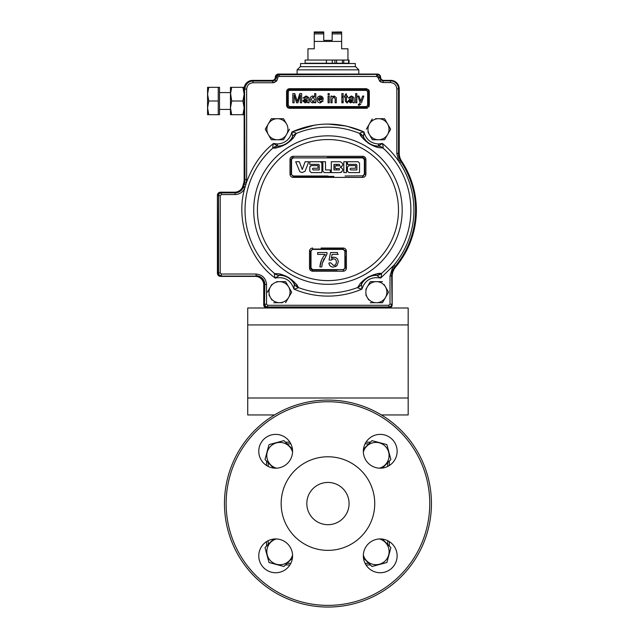 <?xml version="1.0" encoding="UTF-8"?>
<svg xmlns="http://www.w3.org/2000/svg" width="639" height="639" viewBox="0 0 639 639"><rect width="100%" height="100%" fill="white"/><g stroke="black" fill="none" stroke-linecap="round" stroke-linejoin="round"><path stroke-width="0.96" d="M285.465 442.172L289.898 442.172M365.995 442.172L370.436 442.172M375.972 442.172A13.371 13.371 0 0 1 379.438 442.627M389.343 461.078L389.343 465.519M370.436 564.964L365.995 564.964A16.902 16.902 0 0 0 397.131 555.842A16.902 16.902 0 0 0 380.229 538.941A16.902 16.902 0 0 0 363.327 555.842A16.902 16.902 0 0 0 380.229 572.744A16.902 16.902 0 0 0 389.343 541.616L389.343 546.049M365.053 563.286L368.767 563.286L371.978 566.505L375.972 565.435L371.978 566.505L363.463 557.991M382.37 539.076L390.884 547.591L387.673 544.38L387.673 540.674M379.462 538.957A13.099 13.099 0 0 1 375.972 564.692A13.099 13.099 0 0 1 363.343 555.075M390.884 547.591L386.891 562.504L375.972 565.435M289.898 564.964L285.465 564.964M268.228 540.674L268.228 544.38L265.009 547.591L266.08 551.593L265.009 547.591L273.524 539.076M292.438 557.991L283.916 566.505L269.011 562.504L283.916 566.505L287.135 563.286L290.841 563.286M292.558 555.075A13.099 13.099 0 0 1 266.822 551.593A13.099 13.099 0 0 1 276.439 538.957M269.011 562.504L266.08 551.593M363.463 449.145L371.978 440.63L368.767 443.841L365.053 443.841M387.673 466.462L387.673 462.748L390.884 459.537L389.814 455.543L390.884 459.537L382.37 468.052M371.978 440.63L386.891 444.624L389.814 455.543M363.343 452.053A13.099 13.099 0 0 1 389.079 455.543A13.099 13.099 0 0 1 379.462 468.171M266.551 546.049L266.551 541.616M266.551 465.519L266.551 461.078M265.009 459.537L273.524 468.052L265.009 459.537L268.915 444.96M290.841 443.841L287.135 443.841L283.916 440.63L279.922 441.701L283.916 440.63L292.438 449.145M269.338 444.536L279.922 441.701M276.439 468.171A13.099 13.099 0 0 1 279.922 442.436A13.099 13.099 0 0 1 292.558 452.053M258.771 451.286A16.902 16.902 0 0 0 275.673 468.187A16.902 16.902 0 0 0 292.574 451.286A16.902 16.902 0 0 0 275.673 434.384A16.902 16.902 0 0 0 258.771 451.286M275.673 538.941A16.902 16.902 0 0 0 258.771 555.842A16.902 16.902 0 0 0 275.673 572.744A16.902 16.902 0 0 0 292.574 555.842A16.902 16.902 0 0 0 275.673 538.941M363.327 451.286A16.902 16.902 0 0 0 380.229 468.187A16.902 16.902 0 0 0 397.131 451.286A16.902 16.902 0 0 0 380.229 434.384A16.902 16.902 0 0 0 363.327 451.286M327.951 400.078A103.486 103.486 0 0 1 431.437 503.564A103.486 103.486 0 0 1 327.951 607.05A103.486 103.486 0 0 1 224.465 503.564A103.486 103.486 0 0 1 327.951 400.078A103.486 103.486 0 0 1 431.437 503.564A103.486 103.486 0 0 1 327.951 607.05M327.951 456.773A46.799 46.799 0 0 1 374.742 503.564A46.799 46.799 0 0 1 327.951 550.363A46.799 46.799 0 0 1 281.152 503.564A46.799 46.799 0 0 1 327.951 456.773M349.078 503.564A21.127 21.127 0 0 0 327.951 482.437A21.127 21.127 0 0 0 306.824 503.564A21.127 21.127 0 0 0 327.951 524.691A21.127 21.127 0 0 0 349.078 503.564M381.395 414.951L408.169 414.951L408.169 307.99L247.732 307.99L247.732 414.951L274.506 414.951M244.569 89.117L244.953 179.575L246.638 179.575L246.279 183.026L244.633 182.674L243.906 183.952A14.737 14.737 0 0 0 244.569 179.575L244.569 89.117A8.419 8.419 0 0 1 252.996 80.69L272.47 80.69C274.371 80.49 275.425 79.444 275.625 77.535C275.824 75.626 276.879 74.579 278.78 74.38L377.122 74.38C378.975 74.563 380.029 75.578 380.277 77.431C380.517 79.276 381.571 80.298 383.432 80.482L390.485 80.482A8.419 8.419 0 0 1 398.904 88.901L398.904 153.384A14.737 14.737 0 0 0 401.356 161.515A88.014 88.014 0 0 1 395.493 266.503A14.737 14.737 0 0 0 392.066 275.96L392.066 304.196L391.675 275.96L389.998 275.96L392.945 266.447L394.327 267.406L395.198 266.263L393.928 265.201L380.66 278.077C381.523 275.329 381.739 273.819 381.315 273.548A7.372 7.237 115.8 0 1 376.563 275.337L380.66 278.077C371.275 276.407 365.037 280.09 361.946 289.108L361.538 284.203A7.372 7.237 -176.8 0 1 357.672 287.494C357.704 287.997 359.126 288.54 361.946 289.108C351.091 293.756 339.756 296.089 327.951 296.113C316.145 296.089 304.811 293.756 293.956 289.108C296.776 288.532 298.197 287.997 298.229 287.494A7.372 7.237 176.8 0 1 294.363 284.203L294.315 284.107C294.299 282.837 292.271 280.625 288.229 277.486C283.548 275.457 280.649 274.738 279.523 275.329C280.649 274.738 283.548 275.457 288.229 277.486C292.271 280.625 294.299 282.837 294.315 284.107L293.956 289.108C290.865 280.09 284.627 276.407 275.241 278.077C274.379 275.329 274.155 273.819 274.586 273.548C274.155 273.819 274.379 275.329 275.241 278.077C251.718 261.527 234.681 222.668 244.761 188.13L245.16 186.892A85.977 85.977 -73.5 0 1 245.847 184.551L246.279 183.026C252.405 166.116 261.479 152.929 273.516 143.456L277.414 146.004L277.414 143.983C285.09 143.416 289.922 139.406 291.919 131.953L291.919 131.953C294.795 132.465 296.224 132.968 296.224 133.463L296.224 133.463C296.224 132.968 294.795 132.465 291.919 131.953L292.51 136.219M337.887 165.828L339.948 165.589M336.681 168.488L336.681 169.942L339.405 169.942L339.405 168.488L335.171 168.488L335.171 165.828L335.171 168.488L339.405 168.488M335.171 165.828L339.405 165.828L339.405 164.383L337.288 164.383L336.681 165.828M334.021 169.942L334.021 164.383M344.661 172.602L346.474 172.602L343.814 172.602L343.814 161.723L346.474 161.723L346.474 172.602M345.06 175.989L363.311 175.861M322.847 171.148L322.847 161.723L322.847 171.148L324.292 172.602L327.951 172.602M364.35 165.701L364.35 163.049M275.241 278.077L279.339 275.337A7.372 7.237 -115.8 0 1 274.586 273.548A82.926 82.926 0 0 1 272.981 147.992A7.372 7.237 -65.8 0 1 277.677 146.075L273.516 143.456C272.725 146.219 272.549 147.729 272.981 147.992L273.141 148.008A7.372 7.125 90.6 0 1 277.789 146.083A16.862 16.862 0 0 0 292.406 136.946L292.406 136.946C292.422 138.224 290.441 140.484 286.456 143.735C281.807 145.868 278.916 146.65 277.789 146.083L277.789 146.083C278.916 146.65 281.807 145.868 286.456 143.735C290.441 140.484 292.422 138.224 292.406 136.946A7.372 7.125 -154.7 0 1 296.176 133.615C293.98 136.666 294.723 137.92 286.496 143.839C279.443 147.29 274.994 148.679 273.141 148.008L277.829 147.409M279.61 146.946L281.064 146.467M282.118 146.067L283.293 145.564M284.674 144.885L285.857 144.23M290.521 140.812L291.264 140.117M292.358 138.99L293.541 137.609M314.707 125.068L291.919 131.953C315.938 121.466 339.956 121.466 363.982 131.953C361.147 132.457 359.717 132.96 359.677 133.463A7.372 7.237 -1.8 0 1 363.447 136.85L363.487 136.946C363.479 138.208 365.444 140.468 369.398 143.703C374.063 145.868 376.97 146.658 378.112 146.083A7.372 7.125 89.4 0 1 382.753 148.008L382.753 148.008C379.055 147.377 378.248 148.591 369.326 143.791C363.136 138.967 359.933 135.572 359.725 133.615L362.321 137.561M363.511 138.959L364.581 140.061M365.404 140.836L366.371 141.666M367.593 142.617L368.695 143.384M373.807 146.075L374.766 146.443M376.251 146.938L378.016 147.393M217.412 267.981L217.412 273.244A3.155 3.155 0 0 0 220.567 276.399L255.304 276.399A8.419 8.419 0 0 1 263.731 284.826L263.731 304.827A3.155 3.155 0 0 0 266.886 307.99L389.007 307.99A3.155 3.155 0 0 0 392.17 304.827L392.17 276.487A14.737 14.737 0 0 1 395.629 266.998A88.43 88.43 0 0 0 401.675 161.244A14.737 14.737 0 0 1 399.223 153.104L399.223 88.797A8.419 8.419 0 0 0 390.796 80.378L383.743 80.378A3.155 3.155 0 0 1 380.588 77.215A3.155 3.155 0 0 0 377.433 74.06L278.468 74.06A3.155 3.155 0 0 0 275.313 77.215A3.155 3.155 0 0 1 272.15 80.378L252.573 80.378A8.419 8.419 0 0 0 244.146 88.797L244.146 179.511A14.737 14.737 0 0 1 243.491 183.88A88.43 88.43 0 0 0 242.844 186.045A8.419 8.419 0 0 1 234.737 192.179L220.567 192.179A3.155 3.155 0 0 0 217.412 195.342L217.412 267.981M297.103 69.851L300.258 66.688L355.635 66.688L358.798 69.851L297.103 69.851L297.103 74.06M355.324 66.688L355.324 63.533L300.578 63.533L300.578 66.688M332.272 63.221L343.75 63.221L343.75 60.058L332.272 60.058L332.272 63.221L305.099 63.221L305.099 60.058L332.272 60.058M347.951 60.058L347.951 48.796L341.633 48.796L341.633 33.883L341.633 41.423L314.26 41.423L314.26 48.796L307.95 48.796L307.95 60.058M341.633 33.883L341.633 32.573L341.633 33.883L332.16 33.883L332.16 32.573L332.16 40.369L323.741 40.369L323.741 31.95L323.741 33.883L314.26 33.883L314.26 32.573L314.26 41.423L314.26 33.883M332.16 38.212L332.16 40.369M365.907 159.47C365.724 157.545 364.669 156.491 362.744 156.307L293.157 156.307C291.232 156.491 290.178 157.545 289.994 159.47L289.994 174.231C290.178 176.148 291.232 177.203 293.157 177.394L362.744 177.394C364.661 177.211 365.716 176.156 365.907 174.231L365.907 159.47L364.797 159.542L364.741 159.071M286.536 123.966L283.492 118.694L277.414 118.694A10.528 10.528 0 0 1 286.536 134.494A10.528 10.528 0 0 1 266.886 129.23A10.528 10.528 0 0 1 277.414 118.694L271.335 118.694L265.257 129.23L271.335 139.757L283.492 139.757L289.571 129.23L283.492 139.757M367.928 132.009L372.401 139.757L384.558 139.757L390.637 129.23L384.558 118.694L378.48 118.694A10.528 10.528 0 0 1 387.601 134.494A10.528 10.528 0 0 1 378.48 139.757L378.48 139.757A10.528 10.528 0 0 1 369.366 123.966A10.528 10.528 0 0 1 378.48 118.694L375.612 118.694M298.173 287.342L298.173 287.342C297.918 285.385 294.627 282.071 288.293 277.39C279.243 272.821 278.468 274.059 274.746 273.524L274.746 273.524A7.372 7.125 87.8 0 0 279.443 275.329A16.862 16.862 0 0 1 279.523 275.329L279.523 275.329A16.862 16.862 0 0 1 294.315 284.107A7.372 7.125 -26.8 0 0 298.173 287.342L295.474 283.452M294.244 282.087L293.141 281.008M292.303 280.257L291.312 279.451M290.066 278.532L288.924 277.781M286.36 276.344L284.994 275.721M283.748 275.217L282.789 274.882M281.288 274.427L279.507 274.011M319.644 97.591L319.812 97.056M320.778 98.278L321.249 97.288M350.468 101.857L351.754 100.954L350.228 99.988M342.959 101.857L341.857 101.393L343.151 101.849M343.007 97.024L341.857 97.535M343.151 95.97L341.857 96.369M306.496 100.954L304.971 99.988L306.496 100.954L305.21 101.857L306.496 100.954M366.898 88.741L369.326 91.641L369.326 105.331L369.11 90.538M368.839 90.027L368.463 89.556M289.06 90.466L288.261 91.641L287.414 91.641A2.109 2.109 0 0 1 289.523 89.54L366.379 89.54A2.109 2.109 0 0 1 368.479 91.641L368.479 105.331A2.109 2.109 0 0 1 366.379 107.432L289.523 107.432A2.109 2.109 0 0 1 287.414 105.331L286.576 105.331L286.576 91.641L287.414 91.641L287.414 105.331L288.261 105.331L289.523 106.593L289.523 108.279C287.742 108.095 286.759 107.112 286.576 105.331L286.576 91.641C286.759 89.859 287.742 88.877 289.523 88.693L289.523 90.379L366.379 90.379L366.379 88.693L289.523 88.693M341.857 102.512L342.368 102.799M292.478 135.748L292.422 135.18M296.248 133.343L296.224 133.463A82.926 82.926 0 0 1 359.677 133.463M363.982 131.953C365.971 139.406 370.804 143.416 378.48 143.983L378.48 146.004L382.386 143.456L378.112 146.083C376.97 146.658 374.063 145.868 369.398 143.703C365.444 140.468 363.479 138.208 363.487 136.946L363.982 131.953L346.61 126.091L327.951 124.046M392.066 304.196A3.155 3.155 0 0 1 388.903 307.351L267.629 307.351A3.155 3.155 0 0 1 264.466 304.196L264.466 284.507A8.419 8.419 0 0 0 256.047 276.088L221.302 276.088A3.155 3.155 0 0 1 218.147 272.925L218.53 195.654A2.772 2.772 0 0 1 221.302 192.882L221.302 194.568L235.088 194.568C239.593 194.344 242.82 192.203 244.761 188.13L243.211 187.483L243.571 186.452L243.211 187.483A8.81 8.81 0 0 1 235.088 192.882L221.302 192.882L235.088 192.499A8.419 8.419 0 0 0 243.195 186.348L243.571 186.452A87.631 87.631 0 0 1 244.274 184.064L245.847 184.551M299.731 93.606L297.247 101.409L294.779 93.606L292.83 93.606L292.83 102.799L294.124 102.799L294.124 95.019L296.56 102.799L297.918 102.799L300.37 95.019L300.37 102.799L301.664 102.799L301.664 93.606L299.731 93.606M311.217 99.444L312.894 97.024L314.628 99.532L312.942 101.857L311.217 99.444L312.894 97.024M314.628 99.532L312.942 101.857M314.628 101.785L314.628 102.799L314.628 101.785L312.822 102.919C310.945 102.591 310.019 101.433 310.035 99.444C309.987 97.432 310.913 96.273 312.814 95.962L314.628 97L312.814 95.962M310.131 100.435L310.043 99.101M314.628 102.799L315.81 102.799L315.81 93.606L314.628 93.606L314.628 97M328.071 96.082L329.245 96.082L328.071 96.082L328.071 102.799L329.245 102.799L329.245 96.082L329.245 102.799L328.071 102.799L328.071 96.082M332.072 97.024L332.072 96.082L330.898 96.082L330.898 102.799L332.072 102.799L332.072 99.197L333.79 97.024L335.14 98.789L335.14 102.799L336.314 102.799L336.258 97.591L334.117 95.962L332.072 97.024L334.117 95.962M334.293 97.104L333.79 97.024L332.072 99.197M346.45 100.954L346.45 97.144L347.512 97.144L347.512 96.082L346.45 96.082L346.45 93.781L345.276 94.444L345.276 96.082L344.453 96.082L344.453 97.144L345.276 97.144L345.276 100.914L346.801 102.919L347.632 102.815L347.512 101.833L346.458 101.21M361.434 102.959L363.839 96.082L362.601 96.082L360.795 101.25L359.014 96.082L357.768 96.082L360.244 102.743L358.95 104.333L359.837 103.861M359.198 105.395L358.479 105.259L360.803 104.381M358.479 105.259L358.359 104.237L358.95 104.333M349.397 100.954L352.704 99.62L352.52 100.89L350.691 101.857L349.397 100.954M351.386 95.962L353.942 97.44L354.349 102.799L353.175 102.799L352.816 101.976L350.42 102.919L348.223 101.018L349.781 99.117L352.696 98.558L352.393 97.384L351.17 97.024L349.517 98.086L348.343 97.967L351.386 95.962L348.343 97.967M350.755 98.941L352.696 98.558M352.393 97.384L350.739 97.048M348.319 101.665L348.223 101.018M343.151 93.606L343.151 102.799L343.151 93.606L341.857 93.606L343.151 93.606M341.857 102.799L341.857 93.606L341.857 102.799L343.151 102.799M329.245 94.788L328.071 94.788L329.245 94.788L329.245 93.606L328.071 93.606L328.071 94.788L328.071 93.606M322.056 98.678L318.286 98.678L320.203 97.024L321.625 97.591L322.056 98.678M320.291 101.857L322.04 100.794L323.198 100.914L320.275 102.919C318.198 102.759 317.136 101.617 317.104 99.5C317.112 97.368 318.15 96.193 320.211 95.962C322.224 96.193 323.23 97.352 323.238 99.436L318.286 99.74L320.73 101.825M317.208 100.547L317.104 99.5C317.112 97.368 318.15 96.193 320.211 95.962M307.263 100.89L305.434 101.857L304.14 100.954L305.666 99.988L307.439 99.964L307.263 100.89L305.434 101.857M306.129 95.962L308.685 97.44L309.092 102.799L307.91 102.799L307.559 101.976L305.162 102.919L302.966 101.018L304.523 99.117L307.439 98.558L307.135 97.384L305.913 97.024L304.26 98.086L303.078 97.967L306.129 95.962L303.078 97.967M305.49 98.941L307.439 98.558L307.135 97.384L305.913 97.024M302.966 101.018L303.03 100.491M289.523 106.593L366.379 106.593L367.641 105.331L369.326 105.331L366.379 108.279L367.505 108.055M367.641 105.331L367.641 91.641L369.326 91.641M307.559 101.976L305.162 102.919M361.227 99.996L362.601 96.082M345.324 256.095L345.324 267.981L343.207 269.626L312.695 269.626L311.009 267.949L311.001 251.111L312.687 249.034L343.215 249.034L312.687 249.034L310.578 251.135L312.687 249.034L312.663 248.036C310.738 248.22 309.683 249.274 309.5 251.199L310.578 251.135L310.578 267.981L310.578 251.135L311.001 251.111L311.001 267.949L309.5 268.068C309.683 269.985 310.738 271.04 312.663 271.232L343.239 271.232C345.164 271.048 346.218 269.993 346.402 268.068L346.402 251.199C346.218 249.282 345.164 248.228 343.239 248.036L343.215 249.034L345.324 251.135L346.402 251.199M345.22 250.488L344.892 267.949L344.9 251.111L343.207 249.426L312.695 249.426M337.112 270.089L312.687 270.089L310.578 267.981L311.193 269.466L312.687 270.089L312.663 271.232M346.402 268.068L345.324 267.981L345.324 262.461M330.571 252.517L329.069 260.001L330.571 252.517L337.496 252.517L337.496 254.386L332.096 254.386L331.353 258.172L333.957 257.197C336.697 257.525 338.127 259.099 338.247 261.918L337.128 265.345L338.247 261.918L337.983 260.169M335.491 266.687L337.128 265.345L333.422 267.118C330.786 266.99 329.277 265.624 328.885 262.996L329.301 264.634M329.412 264.865L329.756 265.417M330.323 266.032L331.329 266.695M328.885 262.996L330.754 262.813L328.885 262.996M330.754 262.813L333.43 265.433L330.754 262.813M334.668 265.193L333.43 265.433C335.387 265.209 336.37 264.075 336.37 262.03C336.354 260.057 335.379 259.011 333.446 258.883L330.946 260.193L329.069 260.001M336.266 263.06L335.763 264.266M334.82 259.13L335.635 259.73M336.21 260.824L336.37 262.03M337.616 259.338L336.457 258.02M325.65 255.84L327.016 254.026L322.415 262.956L321.768 266.926L319.899 266.926C320.275 262.166 322.016 257.988 325.139 254.386L317.655 254.386L317.655 252.517L327.016 252.517L327.016 254.026L327.016 252.517M322.415 262.956L324.005 258.755M323.022 257.237L321.657 259.849M321.465 260.305L319.899 266.926M321.768 266.926L322.184 263.899M332.576 257.453L331.353 258.172L332.096 254.386M333.957 257.197L332.584 257.453M331.529 259.538L332.695 258.955M312.695 269.626L343.207 269.666L343.239 271.232M312.695 269.666L312.687 270.089L323.725 270.089M345.324 267.981L343.215 270.089M312.447 168.856L313.054 168.249L312.447 168.856L313.054 169.942L319.22 169.942L319.22 164.982L318.613 164.383L309.787 164.383L309.787 161.723L320.427 161.723L321.88 163.169L321.88 172.602L321.88 163.169M321.601 162.322L320.427 161.723M310.139 166.1L311.241 165.589L309.787 167.043L309.787 171.148L311.241 172.602L321.88 172.602M311.241 165.589L318.006 165.589L318.006 168.249L318.006 165.589M313.054 168.249L318.006 168.249L313.054 168.249M302.079 172.562L299.875 171.747L302.079 172.562L305.011 171.308L308.805 161.723L305.154 161.723L302.247 169.519L299.34 161.723L295.689 161.723L299.875 171.747L295.689 161.723M299.34 161.723L302.247 169.519M355.667 168.249L350.707 168.249L355.667 168.249L355.667 165.589L348.894 165.589L347.44 167.043L347.44 171.148L348.894 172.602L359.533 172.602L359.533 163.169L358.08 161.723L347.44 161.723L347.44 164.383L356.266 164.383L356.874 164.982L356.266 164.383M347.44 164.383L347.44 161.723M356.874 169.942L356.874 164.982L356.874 169.942L350.707 169.942L350.1 169.335M350.707 168.249L350.1 168.856M340.132 172.602C343.638 170.805 343.638 168.992 340.132 167.162C343.638 165.365 343.638 163.552 340.132 161.723L331.306 161.723L331.306 172.602L340.132 172.602L341.769 172.051M331.306 172.602L331.306 161.723M333.965 164.383L339.405 164.383L333.965 164.383L333.965 169.942L339.405 169.942L336.681 169.942M340.132 167.162L341.785 166.603M327.192 157.442L362.688 157.442L362.672 157.865L293.229 157.865L293.205 157.442L291.104 159.542L291.104 174.287L291.104 159.542L293.229 157.897L362.672 157.897L364.374 159.574L364.797 159.542L364.182 158.057L362.688 157.442L333.893 157.442M333.893 176.388L293.205 176.388L291.104 174.287L293.229 175.989L327.951 175.989M307.095 176.388L293.205 176.388L293.229 175.989M289.994 159.47L291.104 159.542L291.104 174.287L291.104 159.542L293.205 157.442L291.719 158.057M315.77 161.723L325.507 161.723L325.507 169.942L330.339 169.942L330.339 172.602L324.596 172.602M291.544 174.303L291.544 159.574M364.35 159.574L364.35 174.303L362.672 175.989L362.744 177.394M347.44 167.043L347.44 171.148M348.894 165.589L348.447 165.661M362.744 156.307L362.688 157.442L364.797 159.542L364.797 174.287L365.907 174.231M364.797 174.287L362.688 176.388M293.205 176.388L293.157 177.394M291.104 174.287L289.994 174.231M293.157 156.307L292.958 157.458M378.112 146.083A16.862 16.862 0 0 1 363.487 136.946A7.372 7.125 154.7 0 0 359.725 133.615M378.216 146.075A7.372 7.237 65.8 0 1 382.913 147.992C383.352 147.729 383.176 146.219 382.386 143.456C388.464 148.368 393.936 154.311 398.816 161.292L400.302 160.501A15.12 15.12 0 0 1 398.52 153.384L398.904 88.901L396.835 88.901L396.835 153.384L398.816 161.292L399.655 162.641A85.977 85.977 0 0 1 393.928 265.201M277.414 146.004L277.414 143.983L273.516 143.456M361.578 284.107A16.862 16.862 0 0 1 376.459 275.329A7.372 7.125 -87.8 0 0 381.156 273.524C379.318 272.805 374.829 274.075 367.673 277.358C359.286 283.061 359.997 284.347 357.728 287.342L357.728 287.342A7.372 7.125 26.8 0 0 361.578 284.107L361.578 284.107C361.602 282.821 363.647 280.609 367.713 277.462C372.425 275.441 375.341 274.73 376.459 275.329L376.563 275.337M382.913 147.992A82.926 82.926 0 0 1 381.315 273.548L376.451 274.003M264.466 304.196L264.85 284.507L264.466 304.196M218.147 195.654A3.155 3.155 0 0 1 221.302 192.499L235.088 192.499L235.088 194.568M401.356 161.515L400.302 160.501M377.122 74.38L279.171 74.763L279.171 76.448L376.738 76.448L376.738 74.763L379.885 77.814L378.208 77.87L379.622 81.137L381.195 82.183M380.812 79.947L379.622 81.137L383.041 82.551L383.041 80.865L380.812 79.947L379.885 77.814L380.277 77.431M243.906 183.952A88.014 88.014 0 0 0 243.195 186.348M246.638 179.575L246.638 89.117L244.953 89.117A8.035 8.035 0 0 1 252.996 81.081L272.47 80.69L272.853 82.758L274.706 82.391M275.625 77.535L276.008 77.918L275.625 77.535L276.008 77.918L275.089 80.155L272.853 81.081L252.996 81.081L252.996 82.758L272.853 82.758L276.28 81.345L277.326 79.771M276.008 77.918L276.935 75.69L278.125 76.88L277.693 77.918L276.008 77.918L277.693 77.918L276.28 81.345L275.089 80.155M378.48 143.983L382.386 143.456M332.16 33.883L332.16 31.95L332.16 32.573L341.633 32.573L341.633 31.95L332.16 32.126M314.26 32.573L314.26 31.95L314.26 32.573L323.741 32.573M314.26 31.95L323.741 31.95L323.741 33.212M341.633 31.95L341.633 32.573M342.408 63.221L342.408 60.058L349.054 60.058L349.054 63.221L343.75 63.221M348.91 60.058L348.91 63.221M217.412 200.606L217.412 195.342L217.412 200.606M217.412 206.181L217.412 223.762M217.412 244.817L217.412 262.397M399.223 153.104L399.223 88.797M374.654 274.419L373.176 274.858M372.114 275.233L370.932 275.713M369.526 276.352L368.312 276.991M365.812 278.54L364.605 279.435M363.567 280.281L362.808 280.96M361.682 282.055L360.46 283.412M357.672 287.494A82.926 82.926 0 0 1 298.229 287.494C298.197 287.997 296.776 288.532 293.956 289.108M337.288 164.383L336.681 164.982M319.22 169.942L316.497 169.942L319.22 169.942M291.544 170.98L291.544 168.113M338.247 254.386L337.496 254.386L338.247 254.386M344.892 251.287L344.892 259.346M311.009 260.353L311.009 264.913M230.463 87.327L231.685 87.327L230.463 87.327L230.463 107.855L231.685 101.01L230.463 107.855L231.685 114.7L230.463 114.7L230.463 107.855L231.685 101.01L230.463 92.591L219.512 92.591M208.785 87.327L207.563 87.327L207.563 94.173L208.785 101.01L207.563 94.173L208.785 87.327L219.512 87.327L219.512 114.7L208.785 114.7L207.563 107.855L207.563 114.7L208.785 114.7L207.563 114.7M218.25 87.327L218.25 101.01L208.785 101.01L207.563 107.855L207.563 94.173M218.25 101.01L218.25 114.7M242.924 101.01L244.146 94.173L242.924 87.327L244.146 87.327L231.685 87.327L230.463 94.173L231.685 101.01L242.924 101.01L244.146 107.855L242.924 114.7L231.685 114.7M242.924 114.7L244.146 114.7L242.924 114.7C244.529 114.7 244.529 114.7 242.924 114.7C244.529 114.7 244.529 114.7 242.924 114.7L244.146 107.855M356.826 102.799L356.826 93.606L355.643 93.606L355.643 102.799L356.826 102.799M365.827 294.978L367.257 297.454A10.528 10.528 0 0 1 376.379 281.663A10.528 10.528 0 0 1 385.493 297.454A10.528 10.528 0 0 1 367.257 297.454L368.695 299.939M382.106 302.718L370.3 302.718L382.457 302.718L388.536 292.191L382.457 302.718M388.536 292.191L384.063 284.451M382.457 281.663L370.3 281.663L365.827 289.411M368.695 284.451L370.3 281.663M372.233 139.454L369.366 134.494M390.637 129.23L384.558 139.757L381.347 139.757M378.48 139.757L372.401 139.757M387.601 123.966L390.469 128.926M372.233 118.998L366.323 129.23M366.498 128.926L369.366 123.966M268.3 134.494L265.257 129.23M283.149 139.757L271.335 139.757M268.3 123.966L271.335 118.694M268.971 294.978L270.409 297.454A10.528 10.528 0 0 1 279.523 281.663A10.528 10.528 0 0 1 288.636 297.454A10.528 10.528 0 0 1 270.409 297.454L271.839 299.939M273.788 302.718L282.39 302.718M285.601 302.718L291.68 292.191L285.601 302.718M291.68 292.191L285.601 281.663L276.655 281.663M285.777 281.967L288.636 286.927M282.39 281.663L285.601 281.663M271.839 284.451L267.366 292.191M268.228 462.748L268.228 466.462M327.951 605.381A101.817 101.817 0 0 0 429.759 503.564A101.817 101.817 0 0 0 327.951 401.747A101.817 101.817 0 0 0 226.134 503.564A101.817 101.817 0 0 0 327.951 605.381M408.169 398.001L247.732 398.001M408.169 324.931L247.732 324.931M336.617 60.058L336.617 63.221M327.951 135.835A74.244 74.244 0 0 1 402.195 210.079A74.244 74.244 0 0 1 327.951 284.323A74.244 74.244 0 0 1 253.707 210.079A74.244 74.244 0 0 1 327.951 135.835M327.951 139.55A70.53 70.53 0 0 1 398.48 210.079A70.53 70.53 0 0 1 327.951 280.609A70.53 70.53 0 0 1 257.421 210.079A70.53 70.53 0 0 1 327.951 139.55M343.239 248.036L321.074 248.036M368.783 107.032L369.102 106.457M398.816 161.292L396.835 153.384L398.52 153.384L398.52 88.901A8.035 8.035 0 0 0 390.485 80.865L383.041 80.865L383.432 80.482M366.379 106.593L366.379 108.279L289.523 108.279M288.261 91.641L288.261 105.331M367.641 91.641L366.379 90.379M309.5 251.199L309.5 268.068M221.302 276.088L256.047 276.088M256.047 274.019L256.047 275.705A8.81 8.81 0 0 1 264.85 284.507L266.535 284.507C265.872 278.181 262.373 274.69 256.047 274.019L221.302 274.019L220.215 272.925L220.215 195.654L221.302 194.568M221.302 274.019L221.302 275.705A2.772 2.772 0 0 1 218.53 272.925L218.147 272.925M220.215 195.654L218.53 195.654L218.53 272.925L220.215 272.925M267.629 307.351L267.629 306.968A2.772 2.772 0 0 1 264.85 304.196L266.535 304.196L266.535 284.507M389.998 275.96L389.998 304.196L391.675 304.196A2.772 2.772 0 0 1 388.903 306.968L267.629 306.968L267.629 305.29L266.535 304.196M389.998 304.196L388.903 305.29L388.903 307.351M388.903 305.29L267.629 305.29M394.327 267.406A15.12 15.12 0 0 0 391.675 275.96L392.066 275.96M399.655 162.641L401.028 161.731A87.631 87.631 0 0 1 395.198 266.263L395.493 266.503M276.935 75.69L279.171 74.763L278.78 74.38M376.738 76.448L378.208 77.87M390.485 80.482L390.485 82.551C394.319 82.958 396.436 85.075 396.835 88.901M383.041 82.551L390.485 82.551M245.16 186.892L243.571 186.452M244.569 179.575L244.953 179.575A15.12 15.12 0 0 1 244.633 182.674M246.638 89.117C247.045 85.283 249.162 83.166 252.996 82.758M278.125 76.88L279.171 76.448M334.916 63.221L334.916 60.058M326.425 63.221L326.425 60.058M348.614 63.221L348.614 60.058M358.798 74.06L358.798 69.851M230.463 109.437L219.512 109.437"/></g></svg>
